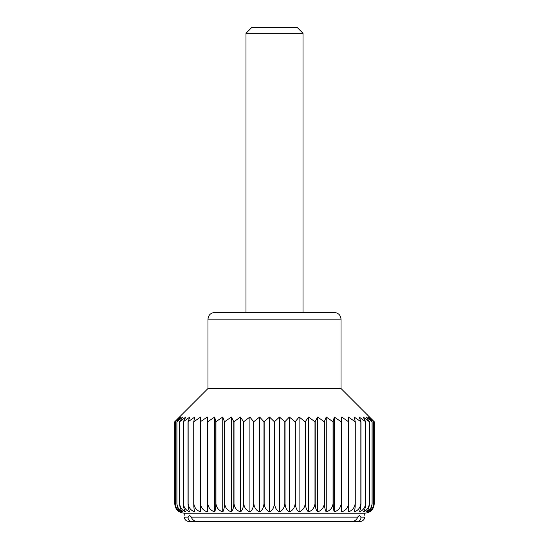<?xml version="1.0" encoding="UTF-8"?>
<svg xmlns="http://www.w3.org/2000/svg" width="549" height="549" viewBox="0 0 549 549"><rect width="100%" height="100%" fill="white"/><g stroke="black" fill="none" stroke-linecap="round" stroke-linejoin="round"><path stroke-width="0.82" d="M175.268 503.687L175.289 503.687C175.728 507.777 177.512 510.522 180.648 511.915C178.459 510.536 177.21 507.791 176.888 503.687L176.929 503.687C177.402 507.777 179.331 510.522 182.721 511.915C180.896 510.536 179.846 507.791 179.585 503.687L179.64 503.687C180.147 507.777 182.199 510.522 185.795 511.915C184.347 510.536 183.524 507.791 183.318 503.687L183.393 503.687C183.922 507.777 186.07 510.522 189.837 511.915C188.794 510.536 188.197 507.791 188.046 503.687L188.142 503.687C188.691 507.777 190.915 510.522 194.813 511.915C194.181 510.536 193.818 507.791 193.728 503.687L193.838 503.687C194.401 507.777 196.672 510.522 200.659 511.915L200.419 503.687C200.982 507.777 203.281 510.522 207.309 511.915L207.81 503.687C208.38 507.777 210.672 510.522 214.7 511.915C215.332 510.536 215.688 507.791 215.778 503.687L215.935 503.687C216.491 507.777 218.763 510.522 222.75 511.915C223.786 510.536 224.383 507.791 224.534 503.687L224.699 503.687C225.241 507.777 227.464 510.522 231.362 511.915C232.803 510.536 233.627 507.791 233.833 503.687L234.004 503.687C234.533 507.777 236.681 510.522 240.448 511.915C242.274 510.536 243.317 507.791 243.578 503.687L243.763 503.687C244.264 507.777 246.316 510.522 249.905 511.915C252.094 510.536 253.35 507.791 253.665 503.687L253.851 503.687C254.324 507.777 256.253 510.522 259.636 511.915C262.161 510.536 263.609 507.791 263.98 503.687L264.165 503.687C264.604 507.777 266.395 510.522 269.525 511.915C272.366 510.536 273.992 507.791 274.404 503.687L274.596 503.687C274.994 507.777 276.621 510.522 279.475 511.915C282.598 510.536 284.382 507.791 284.835 503.687L285.02 503.687C285.377 507.777 286.825 510.522 289.364 511.915C292.734 510.536 294.662 507.791 295.149 503.687L295.335 503.687C295.643 507.777 296.899 510.522 299.095 511.915C302.671 510.536 304.722 507.791 305.237 503.687L305.422 503.687C305.676 507.777 306.719 510.522 308.552 511.915C312.306 510.536 314.447 507.791 314.996 503.687L315.167 503.687C315.366 507.777 316.197 510.522 317.638 511.915C321.522 510.536 323.738 507.791 324.301 503.687L324.466 503.687C324.617 507.777 325.207 510.522 326.25 511.915C330.217 510.536 332.495 507.791 333.065 503.687L333.222 503.687C333.312 507.777 333.668 510.522 334.3 511.915C338.308 510.536 340.606 507.791 341.19 503.687L341.691 511.915C345.698 510.536 347.997 507.791 348.581 503.687L348.341 511.915C352.314 510.536 354.585 507.791 355.162 503.687L355.272 503.687C355.182 507.777 354.826 510.522 354.187 511.915C358.072 510.536 360.295 507.791 360.858 503.687L360.954 503.687C360.803 507.777 360.206 510.522 359.163 511.915C362.916 510.536 365.064 507.791 365.607 503.687L365.682 503.687C365.483 507.777 364.653 510.522 363.205 511.915C366.787 510.536 368.839 507.791 369.36 503.687L369.415 503.687C369.161 507.777 368.111 510.522 366.279 511.915C369.655 510.536 371.584 507.791 372.071 503.687L372.112 503.687C371.803 507.777 370.548 510.522 368.352 511.915C371.474 510.536 373.258 507.791 373.711 503.687L373.732 503.687C373.375 507.777 371.927 510.522 369.388 511.915C372.229 510.536 373.855 507.791 374.267 503.687C373.615 509.554 370.445 512.718 364.769 513.191L184.231 513.191C178.459 512.622 175.296 509.458 174.733 503.687L174.733 421.783L179.612 417.027L175.268 421.783L180.648 417.027L176.888 421.783L182.721 417.027L179.585 421.783L185.795 417.027L183.318 421.783L189.837 417.027L188.046 421.783L194.813 417.027L193.728 421.783L200.659 417.027L200.296 421.783L207.309 417.027L207.673 421.783L214.7 417.027L215.778 421.783L222.75 417.027L224.534 421.783L231.362 417.027L233.833 421.783L240.448 417.027L243.578 421.783L249.905 417.027L253.665 421.783L259.636 417.027L263.98 421.783L269.525 417.027L274.404 421.783L279.475 417.027L284.835 421.783L289.364 417.027L295.149 421.783L299.095 417.027L305.237 421.783L308.552 417.027L314.996 421.783L317.638 417.027L324.301 421.783L326.25 417.027L333.065 421.783L334.3 417.027L341.19 421.783L341.691 417.027L348.581 421.783L348.341 417.027L355.272 421.783L354.187 417.027L360.954 421.783L359.163 417.027L365.682 421.783L363.205 417.027L369.415 421.783L366.279 417.027L372.112 421.783L368.352 417.027L373.732 421.783L369.388 417.027L374.267 421.783L374.267 503.687L374.267 421.783L341.011 388.52L207.989 388.52L174.733 421.783L174.733 503.687C175.131 507.777 176.757 510.522 179.612 511.915C177.08 510.536 175.632 507.791 175.268 503.687L175.268 421.783M356.788 521.55L360.103 521.55C362.978 521.056 364.495 519.58 364.66 517.117C364.797 514.688 364.797 514.688 364.66 517.117C364.797 514.688 364.797 514.688 364.66 517.117L360.865 517.117C361.201 519.622 359.842 521.104 356.788 521.55L192.212 521.55C189.172 521.111 187.813 519.635 188.135 517.117L189.611 515.278L191.347 517.117C192.136 519.601 194.03 521.076 197.029 521.55L351.971 521.55L197.029 521.55M188.135 517.117L184.34 517.117C184.203 514.688 184.203 514.688 184.34 517.117C184.498 519.574 186.015 521.049 188.897 521.55L360.103 521.55L188.897 521.55M187.079 521.166L185.589 520.095M185.541 520.047L184.67 518.633M184.649 518.572L184.368 517.439M274.404 503.687L274.404 421.783M274.596 503.687L274.596 421.783M269.525 511.915L269.525 417.027M264.165 503.687L264.165 421.783M279.475 511.915L279.475 417.027M176.888 503.687L176.888 421.783M176.929 503.687L176.929 421.783M179.64 503.687L179.64 421.783M183.318 503.687L183.318 421.783M188.046 503.687L188.046 421.783M188.142 503.687L188.142 421.783M193.838 503.687L193.838 421.783M200.296 503.687L200.296 421.783M207.673 503.687L207.673 421.783M207.309 511.915L207.309 417.027M214.7 511.915L214.7 417.027M207.81 503.687L207.81 421.783M222.75 511.915L222.75 417.027M215.935 503.687L215.935 421.783M224.534 503.687L224.534 421.783M233.833 503.687L233.833 421.783M231.362 511.915L231.362 417.027M240.448 511.915L240.448 417.027M234.004 503.687L234.004 421.783M249.905 511.915L249.905 417.027M243.763 503.687L243.763 421.783M253.665 503.687L253.665 421.783M289.364 511.915L289.364 417.027M285.02 503.687L285.02 421.783M295.149 503.687L295.149 421.783M305.237 503.687L305.237 421.783M299.095 511.915L299.095 417.027M308.552 511.915L308.552 417.027M305.422 503.687L305.422 421.783M317.638 511.915L317.638 417.027M315.167 503.687L315.167 421.783M324.301 503.687L324.301 421.783M333.065 503.687L333.065 421.783M326.25 511.915L326.25 417.027M334.3 511.915L334.3 417.027M333.222 503.687L333.222 421.783M341.691 511.915L341.691 417.027M341.327 503.687L341.327 421.783M348.581 503.687L348.581 421.783M355.162 503.687L355.162 421.783M355.272 503.687L355.272 421.783M360.954 503.687L360.954 421.783M365.607 503.687L365.607 421.783M369.36 503.687L369.36 421.783M369.415 503.687L369.415 421.783M372.112 503.687L372.112 421.783M373.711 503.687L373.711 421.783M303.007 33.276L245.993 33.276L251.826 27.45L297.174 27.45L303.007 33.276L303.007 312.505M245.993 33.276L245.993 312.505M207.989 388.52L207.989 319.161C208.38 315.119 210.596 312.903 214.638 312.505L334.362 312.505C338.404 312.903 340.62 315.119 341.011 319.161L341.011 388.52M351.971 521.55C354.956 521.09 356.857 519.615 357.653 517.117L359.389 515.278L360.865 517.117M361.949 521.152L360.103 521.55M373.732 503.687L373.732 421.783M372.071 503.687L372.071 421.783M365.682 503.687L365.682 421.783M360.858 503.687L360.858 421.783M348.704 503.687L348.704 421.783M341.19 503.687L341.19 421.783M324.466 503.687L324.466 421.783M314.996 503.687L314.996 421.783M295.335 503.687L295.335 421.783M284.835 503.687L284.835 421.783M263.98 503.687L263.98 421.783M259.636 511.915L259.636 417.027M253.851 503.687L253.851 421.783M243.578 503.687L243.578 421.783M224.699 503.687L224.699 421.783M215.778 503.687L215.778 421.783M200.419 503.687L200.419 421.783M193.728 503.687L193.728 421.783M183.393 503.687L183.393 421.783M179.585 503.687L179.585 421.783M175.289 503.687L175.289 421.783M184.231 513.191L184.231 515.278M207.989 319.161L341.011 319.161M191.347 517.117L357.653 517.117M364.769 513.191L364.769 515.278"/></g></svg>
